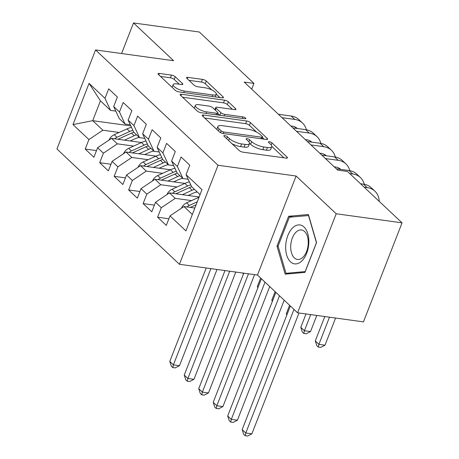 <?xml version="1.0" encoding="UTF-8"?>
<svg xmlns="http://www.w3.org/2000/svg" width="459" height="459" viewBox="0 0 459 459"><rect width="100%" height="100%" fill="white"/><g stroke="black" fill="none" stroke-linecap="round" stroke-linejoin="round"><path stroke-width="0.69" d="M224.772 135.589A2.077 0.643 21.3 0 0 223.831 135.766A2.077 0.643 21.3 0 0 224.095 136.294L239.191 150.506A2.966 0.924 21.3 0 0 243.006 152.176L286.1 158.114A2.966 0.924 21.3 0 0 287.449 157.85A2.966 0.924 21.3 0 0 287.076 157.104L271.975 142.887A2.077 0.643 21.3 0 0 269.307 141.722A2.077 0.643 21.3 0 0 268.366 141.906A2.077 0.643 21.3 0 0 268.624 142.428L270.581 144.264A9.496 2.949 21.3 0 1 271.762 146.662A9.496 2.949 21.3 0 1 267.465 147.494L263.873 146.995A9.496 2.949 21.3 0 1 251.664 141.659L249.713 139.823A2.077 0.643 21.3 0 0 247.04 138.652A2.077 0.643 21.3 0 0 246.099 138.836A2.077 0.643 21.3 0 0 246.357 139.358L248.313 141.2A9.496 2.949 21.3 0 1 249.495 143.592A9.496 2.949 21.3 0 1 245.198 144.424L241.606 143.931A9.496 2.949 21.3 0 1 229.397 138.595L227.446 136.753A2.077 0.643 21.3 0 0 224.772 135.589M175.275 76.773A2.966 0.924 21.3 0 0 171.459 75.11L159.371 73.44A2.966 0.924 21.3 0 0 158.028 73.704A2.966 0.924 21.3 0 0 158.401 74.45L175.166 90.234A2.966 0.924 21.3 0 0 178.981 91.903L222.081 97.842A2.966 0.924 21.3 0 0 223.424 97.583A2.966 0.924 21.3 0 0 223.051 96.832L206.28 81.048A2.966 0.924 21.3 0 0 202.465 79.378L187.863 77.364A2.966 0.924 21.3 0 0 186.52 77.628A2.966 0.924 21.3 0 0 186.888 78.374L194.065 85.133A2.966 0.924 21.3 0 0 197.881 86.797L205.121 87.795A7.935 2.467 21.3 0 1 212.993 90.589A7.935 2.467 21.3 0 1 216.321 94.256A7.935 2.467 21.3 0 1 212.729 94.956L184.357 91.043A7.935 2.467 21.3 0 1 176.486 88.254A7.935 2.467 21.3 0 1 173.163 84.582A7.935 2.467 21.3 0 1 176.755 83.888L181.483 84.536A2.966 0.924 21.3 0 0 182.825 84.278A2.966 0.924 21.3 0 0 182.452 83.532L175.275 76.773L174.236 79.453A2.966 0.924 21.3 0 0 170.421 77.783L160.489 76.418M244.182 82.063L337.715 170.111L347.474 171.459L402.055 222.839L336.2 213.768L296.095 176.015L218.042 165.257L95.552 49.951L173.605 60.703L133.5 22.95L199.355 32.021L253.942 83.406L244.182 82.063M203.572 115.048A2.966 0.924 21.3 0 0 202.23 115.307A2.966 0.924 21.3 0 0 202.597 116.058L219.368 131.842A2.966 0.924 21.3 0 0 223.183 133.512L266.277 139.45A2.966 0.924 21.3 0 0 267.62 139.186A2.966 0.924 21.3 0 0 267.253 138.44L250.482 122.656A2.966 0.924 21.3 0 0 246.667 120.987L203.572 115.048L203.021 116.454M197.267 111.038L180.496 95.254A2.966 0.924 21.3 0 1 180.129 94.502A2.966 0.924 21.3 0 1 181.471 94.244L224.566 100.182A2.966 0.924 21.3 0 1 228.381 101.852L235.559 108.605A2.966 0.924 21.3 0 1 235.926 109.357A2.966 0.924 21.3 0 1 234.583 109.615L217.107 107.205A2.966 0.924 21.3 0 0 215.764 107.469A2.966 0.924 21.3 0 0 216.137 108.215L220.894 112.696A2.966 0.924 21.3 0 0 224.709 114.366L242.909 116.873A2.077 0.643 21.3 0 1 244.968 117.602A2.077 0.643 21.3 0 1 245.835 118.56A2.077 0.643 21.3 0 1 244.894 118.743L201.082 112.707A2.966 0.924 21.3 0 1 197.267 111.038M218.042 165.257L179.435 264.292L56.945 148.986L95.552 49.951M168.878 218.771L157.609 217.216L166.296 225.398L169.996 215.896L185.924 230.888L201.994 189.67L186.067 174.672L189.774 165.171L181.087 156.995L177.381 166.497L171.591 161.046L175.292 151.545L166.606 143.369L162.905 152.87L157.11 147.414L160.816 137.912L152.13 129.736L148.423 139.238L142.634 133.787L146.335 124.286L137.648 116.104L133.948 125.605L128.153 120.155L131.859 110.653L123.173 102.477L119.466 111.979L113.677 106.528L117.378 97.027L108.691 88.845L104.991 98.346L110.573 110.401L100.435 100.86L92.712 120.665L102.85 130.207L119.162 132.45M157.609 217.216L161.31 207.715L155.521 202.264L169.451 192.9L199.137 196.991M154.396 205.139L143.128 203.589L151.814 211.765L155.521 202.264M143.128 203.589L146.834 194.088L141.039 188.632L154.97 179.274L184.931 183.399M139.92 191.512L128.646 189.957L137.339 198.139L141.039 188.632M128.646 189.957L132.353 180.456L126.564 175.005L140.494 165.642L170.455 169.773M125.439 177.88L114.171 176.331L122.857 184.507L126.564 175.005M114.171 176.331L117.877 166.829L112.082 161.373L126.013 152.015L155.974 156.14M110.963 164.253L99.689 162.698L108.381 170.874L112.082 161.373M99.689 162.698L103.395 153.197L97.606 147.746L111.537 138.383L141.498 142.514M96.482 150.621L85.213 149.072L93.9 157.248L97.606 147.746M85.213 149.072L88.92 139.565L72.992 124.573L89.063 83.354L104.991 98.346M130.281 124.75L125.049 124.028L119.26 118.577L113.677 106.528M119.466 111.979L125.049 124.028M130.821 125.915L92.712 120.665L72.992 124.573M88.92 139.565L102.85 130.207M144.763 138.377L139.53 137.66L133.735 132.209L128.153 120.155M133.948 125.605L139.53 137.66M111.537 138.383L117.326 143.833L133.638 146.082M103.395 153.197L117.326 143.833M159.239 152.009L154.006 151.286L148.217 145.836L142.634 133.787M148.423 139.238L154.006 151.286M126.013 152.015L131.808 157.466L148.119 159.715M117.877 166.829L131.808 157.466M173.72 165.642L168.487 164.919L162.693 159.468L157.11 147.414M162.905 152.87L168.487 164.919M140.494 165.642L146.283 171.092L162.595 173.341M132.353 180.456L146.283 171.092M188.196 179.268L182.963 178.545L177.174 173.095L171.591 161.046M177.381 166.497L182.963 178.545M154.97 179.274L160.765 184.725L177.076 186.974M146.834 194.088L160.765 184.725M200.055 194.639L191.65 186.727L186.067 174.672M169.451 192.9L175.24 198.357L191.552 200.6M161.31 207.715L175.24 198.357M251.704 89.144L253.942 83.406M133.5 22.95L121.572 53.537M296.095 176.015L257.482 275.044L297.593 312.803L336.2 213.768M297.593 312.803L363.448 321.874L402.055 222.839M257.482 275.044L179.435 264.292M115.806 111.118L110.573 110.401M169.996 215.896L183.927 206.533L194.834 208.036M183.927 206.533L192.332 214.445M100.435 100.86L89.063 83.354M276.984 246.099L285.142 274.161L304.931 272.405L316.555 242.582L308.396 214.514L288.613 216.275L276.984 246.099L278.131 246.253M232.002 143.736A9.496 2.949 21.3 0 0 240.562 146.605L241.606 143.931M249.495 143.592L248.451 146.266A9.496 2.949 21.3 0 1 244.154 147.104L240.562 146.605M271.762 146.662L270.718 149.336A9.496 2.949 21.3 0 1 266.421 150.168L262.829 149.674A9.496 2.949 21.3 0 1 250.62 144.338L249.558 143.334M283.943 157.816L271.82 146.404M256.627 132.1L249.438 125.33A2.966 0.924 21.3 0 0 245.622 123.66L204.685 118.02M264.12 139.152L262.399 137.534M221.158 130.832A2.077 0.643 21.3 0 0 223.826 132.003L261.653 137.212A2.077 0.643 21.3 0 0 262.594 137.029A2.077 0.643 21.3 0 0 262.336 136.507L260.276 134.567A9.496 2.949 21.3 0 0 248.067 129.231L222.208 125.668A9.496 2.949 21.3 0 0 217.91 126.5A9.496 2.949 21.3 0 0 219.098 128.893L221.158 130.832L220.469 132.594M217.91 126.5L216.866 129.18A9.496 2.949 21.3 0 0 216.809 129.432M182.584 97.216L223.522 102.856L224.566 100.182M232.426 109.317L227.337 104.526A2.966 0.924 21.3 0 0 223.522 102.856M217.755 113.396L219.752 115.278M198.971 104.709A7.935 2.467 21.3 0 0 195.379 105.404A7.935 2.467 21.3 0 0 198.707 109.076A7.935 2.467 21.3 0 0 206.573 111.864L216.573 113.241A2.966 0.924 21.3 0 0 217.916 112.983A2.966 0.924 21.3 0 0 217.543 112.237L212.781 107.75A2.966 0.924 21.3 0 0 208.965 106.086L198.971 104.709M195.379 105.404L194.335 108.077A7.935 2.467 21.3 0 0 194.295 108.238M179.32 84.244L174.236 79.453M173.163 84.582L172.119 87.262A7.935 2.467 21.3 0 0 172.091 87.336M211.915 90.004L205.236 83.722A2.966 0.924 21.3 0 0 201.421 82.058L188.976 80.342M219.918 97.543L216.344 94.181M293.049 216.883L288.613 216.275M181.437 208.202A8.01 6.03 -46.7 0 1 186.601 202.855L199.063 197.186M190.405 207.422A8.01 6.03 -46.7 0 1 191.087 207.078L196.096 204.8M197.244 201.857L189.349 205.443A8.01 6.03 133.3 0 0 187.002 206.957M290.358 305.992L242.163 429.595L245.783 433.003L251.882 433.847L298.998 312.992M293.978 309.4L245.783 433.003L245.169 435.711L243.723 434.352L242.163 429.595M251.882 433.847L247.613 436.05L245.169 435.711M379.232 201.352A22.669 17.069 133.3 0 0 374.883 191.151A22.669 17.069 133.3 0 0 367.171 187.582L364.159 187.163M374.883 191.151L371.262 187.742A22.669 17.069 133.3 0 0 363.551 184.174L360.539 183.755M324.794 316.549L315.276 340.957L318.896 344.365L324.995 345.208L335.586 318.035M329.487 317.198L318.896 344.365L318.282 347.073L316.836 345.713L315.276 340.957M324.995 345.208L320.721 347.411L318.282 347.073M188.133 195.477L192.728 193.388A19.192 14.453 -46.7 0 1 197.192 191.942M182.349 194.679L192.12 190.238A23.122 17.413 -46.7 0 1 194.415 189.326M166.961 194.576A8.01 6.03 -46.7 0 1 172.119 189.223L184.885 183.422A23.122 17.413 -46.7 0 1 189.401 181.867M175.923 193.796A8.01 6.03 -46.7 0 1 176.606 193.451L189.372 187.645A23.122 17.413 -46.7 0 1 191.661 186.738M190.772 184.828A23.122 17.413 133.3 0 0 187.633 186.01L174.873 191.816A8.01 6.03 133.3 0 0 172.521 193.325M275.876 292.36L227.687 415.969L231.307 419.377L237.406 420.214L284.196 300.192M279.497 295.768L231.307 419.377L230.693 422.085L229.248 420.719L227.687 415.969M237.406 420.214L233.132 422.418L230.693 422.085M173.651 181.844L178.247 179.756A19.192 14.453 -46.7 0 1 182.716 178.316M167.874 181.053L177.644 176.606A23.122 17.413 -46.7 0 1 179.934 175.694M152.48 180.944A8.01 6.03 -46.7 0 1 157.644 175.596L170.404 169.79A23.122 17.413 -46.7 0 1 174.925 168.241M161.448 180.163A8.01 6.03 -46.7 0 1 162.13 179.819L174.89 174.018A23.122 17.413 -46.7 0 1 177.185 173.106M176.296 171.201A23.122 17.413 133.3 0 0 173.158 172.383L160.392 178.184A8.01 6.03 133.3 0 0 158.039 179.698M261.401 278.733L213.206 402.336L216.826 405.745L222.925 406.588L269.72 286.565M265.021 282.142L216.826 405.745L216.212 408.453L214.766 407.093L213.206 402.336M222.925 406.588L218.65 408.791L216.212 408.453M364.274 184.288A22.669 17.069 133.3 0 0 360.407 177.518A22.669 17.069 133.3 0 0 352.696 173.95L349.678 173.536M360.407 177.518L356.786 174.11A22.669 17.069 133.3 0 0 349.075 170.541L336.304 168.78M306.01 313.962L300.794 327.33L304.415 330.738L310.514 331.576L316.802 315.448M310.703 314.604L304.415 330.738L303.801 333.446L302.355 332.081L300.794 327.33M310.514 331.576L306.245 333.779L303.801 333.446M349.798 170.656A22.669 17.069 133.3 0 0 345.925 163.892A22.669 17.069 133.3 0 0 338.214 160.317L325.442 158.562M345.925 163.892L342.305 160.484A22.669 17.069 133.3 0 0 334.594 156.915L321.822 155.153M334.221 166.818L335.609 167.013A15.113 11.383 -46.7 0 1 340.75 169.388A15.113 11.383 -46.7 0 1 340.75 169.394M338.69 167.954A15.113 11.383 -46.7 0 1 339.293 169.193M289.6 305.281L286.318 313.698L287.076 314.409M286.318 313.698L286.789 315.138M285.716 245.433A19.645 11.395 -82.2 0 0 296.089 263.902A19.645 11.395 -82.2 0 0 308.798 243.379A19.645 11.395 -82.2 0 0 298.425 224.91A19.645 11.395 -82.2 0 0 285.716 245.433M290.742 245.49A14.872 8.623 -82.2 0 0 297.449 259.444A14.872 8.623 -82.2 0 0 308.219 243.936A14.872 8.623 -82.2 0 0 301.511 229.976A14.872 8.623 -82.2 0 0 290.742 245.49M308.523 215.506L316.429 242.702L305.16 271.596L285.991 273.306L278.085 246.11L289.354 217.216L308.695 215.529M289.451 273.782L285.991 273.306M159.17 168.218L163.771 166.129A19.192 14.453 -46.7 0 1 168.235 164.683M153.392 167.42L163.163 162.979A23.122 17.413 -46.7 0 1 165.458 162.067M138.004 167.317A8.01 6.03 -46.7 0 1 143.162 161.964L155.928 156.163A23.122 17.413 -46.7 0 1 160.443 154.608M146.966 166.537A8.01 6.03 -46.7 0 1 147.649 166.192L160.415 160.386A23.122 17.413 -46.7 0 1 162.704 159.48M161.815 157.569A23.122 17.413 133.3 0 0 158.676 158.751L145.916 164.552A8.01 6.03 133.3 0 0 143.564 166.066M243.781 273.157L198.73 388.71L202.35 392.118L208.443 392.956L254.573 274.643M248.474 273.805L202.35 392.118L201.736 394.826L200.285 393.461L198.73 388.71M208.443 392.956L204.175 395.159L201.736 394.826M144.694 154.585L149.29 152.497A19.192 14.453 -46.7 0 1 153.759 151.057M138.911 153.788L148.687 149.347A23.122 17.413 -46.7 0 1 150.977 148.435M123.523 153.685A8.01 6.03 -46.7 0 1 128.686 148.337L141.447 142.531A23.122 17.413 -46.7 0 1 145.968 140.982M132.49 152.904A8.01 6.03 -46.7 0 1 133.173 152.56L145.933 146.76A23.122 17.413 -46.7 0 1 148.228 145.847M147.333 143.937A23.122 17.413 133.3 0 0 144.201 145.124L131.435 150.925A8.01 6.03 133.3 0 0 129.082 152.434M224.996 270.569L184.248 375.078L187.869 378.486L193.968 379.323L235.788 272.055M229.689 271.217L187.869 378.486L187.255 381.194L185.809 379.834L184.248 375.078M193.968 379.323L189.693 381.532L187.255 381.194M335.317 157.03A22.669 17.069 133.3 0 0 331.45 150.259A22.669 17.069 133.3 0 0 323.738 146.691L310.967 144.929M331.45 150.259L327.829 146.851A22.669 17.069 133.3 0 0 320.118 143.283L307.346 141.521M319.739 153.191L321.128 153.381A15.113 11.383 -46.7 0 1 326.269 155.762A15.113 11.383 -46.7 0 1 326.274 155.767M324.209 154.322A15.113 11.383 -46.7 0 1 324.811 155.567M275.125 291.649L271.837 300.071L272.594 300.783M334.852 167.415A22.669 17.069 133.3 0 0 334.99 166.927M271.837 300.071L272.313 301.511M320.835 143.397A22.669 17.069 133.3 0 0 316.968 136.627A22.669 17.069 133.3 0 0 309.257 133.058L296.485 131.303M316.968 136.627L313.348 133.219A22.669 17.069 133.3 0 0 305.637 129.65L292.865 127.895M305.264 139.559L306.652 139.754A15.113 11.383 -46.7 0 1 311.787 142.129A15.113 11.383 -46.7 0 1 311.793 142.135M309.727 140.695A15.113 11.383 -46.7 0 1 310.33 141.934M260.643 278.022L257.361 286.439L258.119 287.15M320.371 153.782A22.669 17.069 133.3 0 0 320.514 153.295M257.361 286.439L257.832 287.879M130.213 140.959L134.814 138.865A19.192 14.453 -46.7 0 1 139.278 137.425M124.435 140.161L134.206 135.721A23.122 17.413 -46.7 0 1 136.501 134.808M109.047 140.058A8.01 6.03 -46.7 0 1 114.205 134.705L126.971 128.904A23.122 17.413 -46.7 0 1 131.486 127.35M118.009 139.278A8.01 6.03 -46.7 0 1 118.692 138.928L131.458 133.127A23.122 17.413 -46.7 0 1 133.747 132.215M132.858 130.31A23.122 17.413 133.3 0 0 129.719 131.492L116.953 137.293A8.01 6.03 133.3 0 0 114.607 138.807M206.211 267.981L169.773 361.445L173.393 364.853L179.486 365.697L217.004 269.467M210.911 268.63L173.393 364.853L172.779 367.567L171.327 366.202L169.773 361.445M179.486 365.697L175.218 367.9L172.779 367.567M306.36 129.771A22.669 17.069 133.3 0 0 302.492 123.001A22.669 17.069 133.3 0 0 294.781 119.432L282.01 117.67M302.492 123.001L298.872 119.592A22.669 17.069 133.3 0 0 291.161 116.024L278.389 114.262M290.782 125.932L292.171 126.122A15.113 11.383 -46.7 0 1 297.312 128.503A15.113 11.383 -46.7 0 1 297.317 128.509M295.252 127.063A15.113 11.383 -46.7 0 1 295.854 128.302M243.161 273.071L243.637 273.524M305.895 140.156A22.669 17.069 133.3 0 0 306.033 139.668M242.96 273.042L243.356 274.247M228.628 140.563L229.397 138.595M244.154 147.104L245.198 144.424M248.921 141.842L249.713 139.823M250.62 144.338L251.664 141.659M262.829 149.674L263.873 146.995M266.421 150.168L267.465 147.494M271.189 144.912L271.975 142.887M286.668 158.154L287.076 157.104M226.677 138.721L227.446 136.753M245.622 123.66L246.667 120.987M249.438 125.33L250.482 122.656M266.84 139.49L267.253 138.44M223.235 133.517L223.826 132.003M261.062 138.733L261.653 137.212M218.329 130.861L219.098 128.893M180.921 95.65L181.471 94.244M227.337 104.526L228.381 101.852M235.151 109.655L235.559 108.605M215.369 110.183L216.137 108.215M219.884 115.295L220.894 112.696M224.118 115.88L224.709 114.366M242.318 118.388L242.909 116.873M205.982 113.384L206.573 111.864M215.977 114.761L216.573 113.241M182.045 84.576L182.452 83.532M183.766 92.563L184.357 91.043M212.138 96.47L212.729 94.956M187.312 78.776L187.863 77.364M201.421 82.058L202.465 79.378M205.236 83.722L206.28 81.048M222.644 97.882L223.051 96.832M158.825 74.846L159.371 73.44M170.421 77.783L171.459 75.11M191.087 207.078L191.632 207.594M186.601 202.855L189.349 205.443M367.171 187.582L363.551 184.174M189.372 187.645L192.12 190.238M184.885 183.422L187.633 186.01M176.606 193.451L177.157 193.962M172.119 189.223L174.873 191.816M174.89 174.018L177.644 176.606M170.404 169.79L173.158 172.383M162.13 179.819L162.675 180.335M157.644 175.596L160.392 178.184M352.696 173.95L349.075 170.541M338.214 160.317L334.594 156.915M160.415 160.386L163.163 162.979M155.928 156.163L158.676 158.751M147.649 166.192L148.2 166.703M143.162 161.964L145.916 164.552M145.933 146.76L148.687 149.347M141.447 142.531L144.201 145.124M133.173 152.56L133.718 153.077M128.686 148.337L131.435 150.925M323.738 146.691L320.118 143.283M309.257 133.058L305.637 129.65M131.458 133.127L134.206 135.721M126.971 128.904L129.719 131.492M118.692 138.928L119.242 139.444M114.205 134.705L116.953 137.293M294.781 119.432L291.161 116.024M261.888 138.842L262.594 137.029M214.881 109.73L215.764 107.469M217.159 114.922L217.916 112.983M215.288 96.906L216.321 94.256"/></g></svg>
